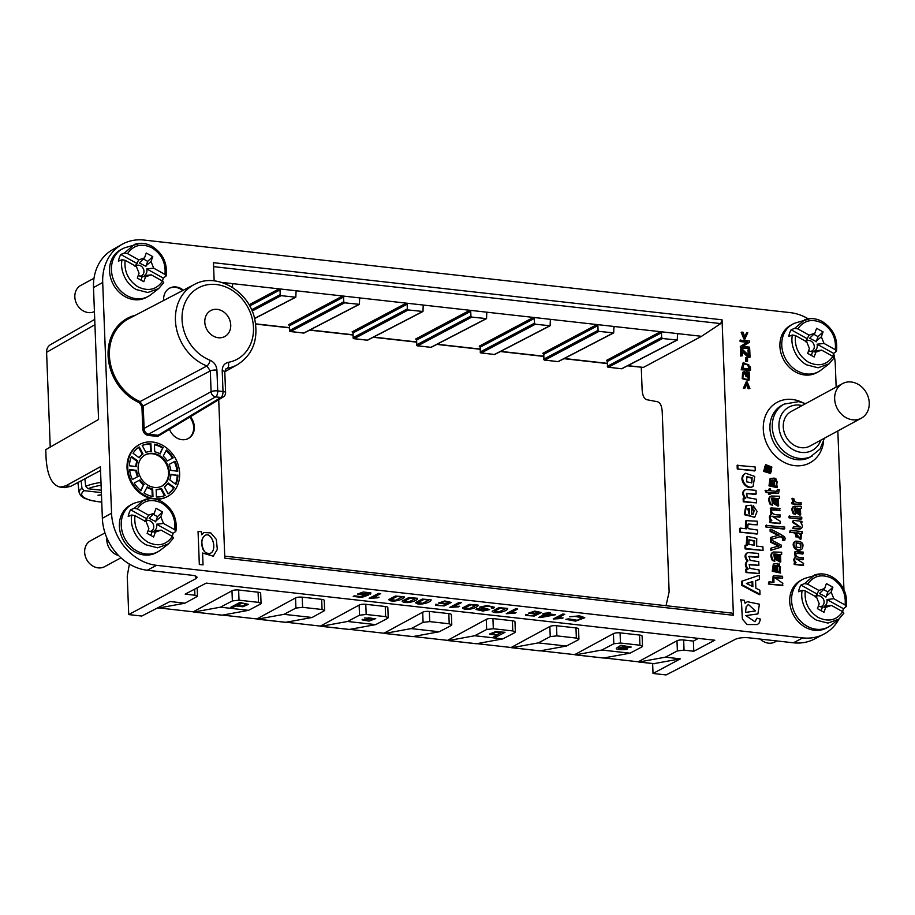 <?xml version="1.0" encoding="UTF-8"?>
<svg xmlns="http://www.w3.org/2000/svg" width="915" height="915" viewBox="0 0 915 915"><rect width="100%" height="100%" fill="white"/><g stroke="black" fill="none" stroke-linecap="round" stroke-linejoin="round"><path stroke-width="1.37" d="M757.883 613.931L745.874 615.589L754.932 621.72L756.911 618.208L760.571 619.146L759.095 623.081L757.38 624.545L747.109 624.533L742.442 619.181C741.653 609.527 741.859 599.874 740.349 599.817L744.238 600.251L745.096 603.294L747.361 601.715L759.427 604.197L757.894 613.931L745.862 615.589M802.478 579.481L800.602 580.487A27.05 22.761 61.5 0 0 795.238 617.968A27.05 22.761 61.5 0 0 826.405 628.056L828.269 627.038A27.05 22.761 -118.5 0 1 797.102 616.962A27.05 22.761 -118.5 0 1 802.478 579.481A27.05 22.761 -118.5 0 1 805.326 578.223L820.275 573.945M792.664 324.185L790.8 325.191A27.05 22.761 61.5 0 0 785.425 362.672A27.05 22.761 61.5 0 0 816.592 372.76L818.468 371.742A27.05 22.761 -118.5 0 1 787.3 361.665A27.05 22.761 -118.5 0 1 792.664 324.185A27.05 22.761 -118.5 0 1 795.512 322.926L810.461 318.649M132.137 504.199L130.262 505.206A27.05 22.761 61.5 0 0 124.898 542.687A27.05 22.761 61.5 0 0 156.065 552.763L157.929 551.756A27.05 22.761 -118.5 0 1 126.762 541.68A27.05 22.761 -118.5 0 1 132.137 504.199A27.05 22.761 -118.5 0 1 134.985 502.941L149.934 498.652M122.324 248.903L120.46 249.909A27.05 22.761 61.5 0 0 115.084 287.39A27.05 22.761 61.5 0 0 146.251 297.466L148.127 296.46A27.05 22.761 -118.5 0 1 116.96 286.384A27.05 22.761 -118.5 0 1 122.324 248.903A27.05 22.761 -118.5 0 1 125.172 247.645L140.132 243.367M139.618 444.461A29.509 24.831 61.5 0 0 131.863 482.239A29.509 24.831 61.5 0 0 167.754 496.342A29.509 24.831 61.5 0 0 179.637 473.307A29.509 24.831 61.5 0 0 165.638 447.229A29.509 24.831 61.5 0 0 139.618 444.461L138.92 444.839A29.509 24.831 61.5 0 0 127.814 473.753A29.509 24.831 61.5 0 0 151.055 498.618M156.065 499.281A29.509 24.831 61.5 0 0 167.056 496.719L167.754 496.342M169.504 429.307A14.754 12.421 61.5 0 0 181.936 439.669A14.754 12.421 61.5 0 0 188.421 438.457A14.754 12.421 61.5 0 0 190.389 416.737M752.748 486.517L752.393 486.711C747.383 490.669 738.039 479.929 743.769 474.53L745.656 473.261L754.749 476.441L753.091 486.334C748.081 490.291 738.737 479.551 744.478 474.153L745.656 473.261M745.073 548.886L744.936 545.5L747.486 545.329L747.566 536.396L756.751 538.443L756.625 546.106L762.927 546.815L763.064 550.441L745.073 548.886L745.771 548.497L745.645 545.123M746.205 545.191L746.857 536.773L747.566 536.396M770.567 473.455L763.613 471.374L765.615 464.614L771.871 467.05L770.567 473.455L764.311 470.996L765.615 464.614M780.735 547.273L770.876 550.315L770.796 548.348L771.494 547.971L779.408 545.82L771.265 541.794L770.556 542.172L770.487 540.262L771.185 539.884L781.376 545.157L780.735 547.273M778.711 546.198L770.556 542.172M777.029 491.538L777.029 490.097L779.225 489.616L778.619 493.196L770.693 492.625L770.739 493.986L768.714 494.214L768.669 492.853L766.187 492.579L765.089 490.623L769.298 490.634L769.229 488.759L768.577 490.554M778.619 493.196L770.705 493.082M779.569 498.172L778.345 498.412L778.642 505.789L774.262 503.044L773.232 497.989L771.608 498.069L772.706 505.206L770.956 504.188C768.806 499.807 768.977 497.085 771.482 496.01L779.5 496.239L779.569 498.172L777.647 498.789M778.642 505.789L777.944 506.178L773.552 503.422L772.523 498.366L771.322 498.309M772.706 505.206L770.247 504.577C768.097 500.196 768.28 497.463 770.785 496.399M779.431 571.429L779.855 567.277L778.242 565.95L779.088 563.674L780.564 573.065L772.958 570.834L773.976 563.834L777.521 563.457L777.83 571.623L779.809 571.269L780.552 566.9L778.939 565.573L778.242 565.95M780.564 573.065L772.249 571.223L773.278 564.212L773.976 563.834M784.315 540.262L782.725 540.285L782.611 538.226L780.346 536.636L770.464 539.667L770.384 537.665L771.093 537.288L779.1 535.126L770.853 531.1L770.156 531.489L770.075 529.625L770.785 529.247C778.299 532.827 782.954 535.458 784.727 537.139L785.173 538.706L784.315 540.262M778.402 535.504L770.156 531.489M801.197 519.228L789.085 517.867L789.016 516.243L801.826 517.215L801.197 519.228M801.483 508.111L800.408 508.317L800.671 514.779L796.839 512.377L795.936 507.951L794.517 508.019L795.478 514.264L793.946 513.384C792.058 509.552 792.218 507.162 794.414 506.224L801.414 506.418L801.483 508.111L799.71 508.706M800.671 514.779L799.973 515.168L796.13 512.755L795.226 508.328L794.231 508.271M795.478 514.264L793.236 513.761C791.361 509.93 791.521 507.539 793.705 506.601M802.444 533.159L801.334 533.033L801.048 539.038L800.351 539.415L793.98 532.77L789.634 532.29L790.274 530.288L802.386 531.649L801.826 533.491M757.346 524.833L748.23 524.009L747.612 527.578L748.859 528.756L757.54 530.048L757.677 533.685L756.98 534.063L739.686 532.118L739.537 528.493L740.246 528.115L746.606 528.824L746.205 520.658L757.197 521.207L757.346 524.833L747.532 524.398M745.428 528.698L745.496 521.035L746.205 520.658M754.555 470.939L737.261 468.995L737.113 465.369L755.115 466.936L755.252 470.562L754.555 470.939M741.196 369.774L743.255 362.432L750.414 366.949L750.54 370.358L741.196 369.774L743.255 362.432M748.996 348.741L740.349 347.769L740.304 346.488L746.903 342.29L740.109 341.524L740.063 340.323L749.419 340.918L749.465 342.199L742.854 346.408L749.66 347.162L748.996 348.741M746.709 332.58L747.772 332.694L744.867 339.065L743.872 338.95L741.207 332.419L742.969 332.156L745.027 337.338L746.709 332.58L744.73 336.583M218.719 399.695L224.816 558.161L733.407 615.28L722.049 319.804L213.458 262.685L214.156 280.871M808.231 318.832A49.181 41.392 61.5 0 0 790.24 312.633L144.124 240.062A49.181 41.392 -118.5 0 0 121.992 244.385A49.181 41.392 -118.5 0 0 102.697 282.483L111.55 513.201A49.181 41.392 -118.5 0 0 156.614 565.333L802.741 637.892A49.181 41.392 61.5 0 0 823.877 634.118A49.181 41.392 61.5 0 0 838.964 619.066M843.95 589.683L837.843 430.931M836.161 387.079L835.304 364.765A49.181 41.392 61.5 0 0 833.634 353.384M746.903 361.517L745.839 361.391L745.702 357.822L746.4 357.445L747.463 357.559L747.601 361.128L746.903 361.517M749.911 388.498L748.859 388.383L746.789 383.213L745.107 387.96L743.357 388.223L746.24 381.852L747.223 381.955L749.911 388.498L748.161 388.761L746.388 384.346M750.037 357.182L748.973 357.056L742.191 350.491L742.385 355.775L741.367 355.661L741.104 348.89L742.122 349.004L748.962 355.626L748.733 349.587L749.751 349.702L750.037 357.182L749.339 357.559L748.276 357.433L741.482 350.88M742.385 355.775L740.67 356.038L740.407 349.267L741.104 348.89M748.218 354.871L748.035 349.965L748.733 349.587M744.719 372.805L743.906 373.091L748.619 378.879L748.882 373.228L747.269 373.046L747.372 375.825L746.365 375.722L746.205 371.707L749.408 372.073L749.133 380.057L748.436 380.434L742.179 378.661L742.625 372.371L744.387 371.65L744.719 372.805L743.609 373.297M748.241 379.05L748.184 373.617L747.292 373.514M747.372 375.825L745.656 376.099L745.508 372.096L746.205 371.707M756.156 493.997L746.789 493.357L747.109 497.554L756.362 499.235L756.499 502.861L743.964 501.454L743.838 498.092L745.679 498.298C742.58 493.837 742.683 490.886 746 489.445L756.019 490.371L756.156 493.997L755.458 494.375L746.468 493.585M756.499 502.861L743.266 501.832L743.129 498.469L743.838 498.092M744.97 498.675C741.882 494.214 741.985 491.264 745.302 489.822M758.581 557.041L749.053 556.331L750.14 560.392L758.752 561.661L758.89 565.287L749.316 564.578L749.923 568.409L759.073 569.942L759.21 573.568L746.674 572.161L746.549 568.821L748.264 569.016C745.485 565.516 745.382 562.805 747.955 560.872C745.096 556.972 745.062 554.216 747.841 552.603L758.444 553.415L758.581 557.041L757.872 557.418L748.733 556.583M758.89 565.287L749.019 564.818M759.21 573.568L745.977 572.538L745.851 569.199L746.549 568.821M747.566 569.393C744.776 565.905 744.673 563.183 747.246 561.25C744.398 557.361 744.364 554.604 747.143 552.98M801.437 549.4L800.739 549.778C795.41 552.626 790.388 543.956 794.998 541.531L795.707 541.154C802.283 541.154 804.411 543.739 802.066 548.909L801.437 549.4C796.107 552.237 791.098 543.579 795.707 541.154M802.043 522.808L800.762 522.659C802.981 525.69 802.844 527.738 800.339 528.813L793.511 528.149L793.454 526.514L800.351 526.994L793.282 521.996L793.213 520.372L801.986 521.356L801.288 523.186M799.641 529.19L801.243 528.538L799.641 529.19L792.813 528.527L793.454 526.514M799.962 527.131L792.584 522.374L793.213 520.372M795.375 563.148C793.374 560.678 793.339 558.802 795.261 557.544M795.215 557.51L794.632 552.019L795.329 551.631L803.176 552.077L802.535 554.067C798.852 553.358 796.382 553.323 795.124 553.964M803.233 553.689C799.561 552.98 797.091 552.946 795.821 553.586C795.604 556.572 798.132 557.956 803.393 557.738L802.752 559.751L796.096 559.122M803.45 559.362L796.393 558.893L803.61 563.446L802.97 565.447L794.197 564.463L794.14 563.011L796.073 562.771C794.071 560.3 794.037 558.425 795.958 557.155L795.329 551.631M792.653 498.275L794.048 498.984C794.289 501.923 796.702 503.204 801.277 502.804L800.636 504.817L791.864 503.822L791.807 502.369L793.843 502.129L792.653 498.275L791.944 498.652L793.145 502.518M784.086 529.087L765.947 527.051L765.889 525.427L784.727 527.086L784.086 529.087M781.719 554.17L780.495 554.399L780.792 561.787L776.412 559.031L775.382 553.975L773.758 554.055L774.856 561.192L773.106 560.186C770.956 555.805 771.128 553.072 773.644 552.008L781.65 552.225L781.719 554.17L779.797 554.776M780.792 561.787L780.095 562.165L775.703 559.42L774.673 554.353L773.472 554.307M774.856 561.192L772.397 560.563C770.258 556.183 770.43 553.461 772.935 552.385M776.149 486.059L776.572 481.908L774.959 480.581L775.806 478.316L777.281 487.695L769.675 485.465L770.705 478.465L774.239 478.088L774.559 486.254L776.526 485.899L777.281 481.53L775.668 480.203L774.959 480.581M777.281 487.695L768.977 485.854L769.995 478.842L770.705 478.465M782.645 578.12L774.742 577.605L782.84 583.335L782.211 585.577L768.371 584.022L769 581.78L773.964 582.34L773.758 575.787L782.565 576.267L782.645 578.12L774.433 577.834M772.82 582.215L773.061 576.176L773.758 575.787M771.151 521.058C768.863 518.233 768.829 516.094 771.025 514.653L770.304 508.328L771.013 507.951L779.969 508.454L779.34 510.684C775.131 509.872 772.306 509.838 770.865 510.559M780.038 510.296C775.829 509.495 773.015 509.449 771.562 510.181C771.322 513.601 774.204 515.179 780.209 514.928L780.289 516.792L779.58 517.169L771.917 516.472M780.289 516.792L772.214 516.243L780.461 521.447L779.832 523.689L769.812 522.557L769.744 520.898L771.848 520.681C769.572 517.856 769.526 515.717 771.722 514.264L771.013 507.951M753.091 514.139L753.468 510.559L752.061 509.529L753.182 505.595L757.094 511.439L754.715 517.318L745.016 514.276L746.446 505.743L751.295 505.194L751.65 514.276L753.457 513.978L754.166 510.181L752.061 509.529M754.715 517.318L744.318 514.665L745.748 506.121L746.446 505.743M759.439 579.447L759.278 575.306L741.573 581.311L741.722 585.348L759.313 594.659L760.01 594.27L759.85 590.221L755.859 588.219L755.573 580.659L759.439 579.447L755.573 580.819M163.694 300.475A14.754 12.421 -118.5 0 1 169.572 288.179A14.754 12.421 -118.5 0 1 183.4 290.192M203.027 564.898L199.321 564.475L198.052 531.386L201.517 531.764L201.632 534.795L203.873 532.519L210.805 532.907L216.34 539.45L217.324 549.4L213.229 556.194L202.581 553.015L203.039 564.887L199.333 564.475L198.063 531.375M201.632 534.783L203.873 532.519M213.229 556.194L202.581 553.037M162.287 433.653L157.677 436.455L148.196 435.391C145.039 434.694 143.232 432.612 142.786 429.135L141.928 406.603L139.343 402.714L140.029 401.594L143.243 406.454L144.113 428.986C144.547 431.823 146.057 433.561 148.619 434.19L158.101 435.266L220.904 397.487L215.608 396.893A4.918 4.072 -119.1 0 1 211.102 391.677L210.313 370.907L206.893 365.977A45.521 38.304 -118.5 0 1 175.977 326.015A45.521 38.304 -118.5 0 1 194.209 284.554L128.695 318.729A46.722 39.311 61.5 0 0 109.846 360.338A46.722 39.311 61.5 0 0 140.029 401.594L206.893 365.977A4.918 1.876 -68.4 0 0 210.13 360.281C214.224 362.18 216.489 365.474 216.924 370.14L217.724 390.911L223.008 391.506L222.219 370.735C222.288 366.137 224.324 363.335 228.315 362.317A4.918 2.562 79.9 0 1 227.275 368.276L225.467 369.305M286.132 622.234L320.399 626.089A4.552 2.116 -83.6 0 0 320.925 626.295A4.552 2.116 -83.6 0 0 321.222 626.283L347.563 621.468L359.515 615.2L366.172 614.468L385.638 616.653L388.212 617.705L387.617 618.357L375.676 624.625L349.336 629.44A4.552 2.116 96.4 0 1 349.038 629.451A4.552 2.116 96.4 0 1 348.752 629.383M347.563 621.468L375.676 624.625M362.351 619.306L364.41 619.832L373.366 618.586L368.882 617.785L366.549 618.334L375.71 618.609L369.042 621.113L362.043 619.855L364.593 619.478M364.41 619.821L373.366 618.574M478.579 609.401L487.066 609.71L479.609 607.171L486.997 605.558L494.375 607.228L493.654 608.223L491.389 608.052C495.232 605.833 477.298 605.776 483.257 607.617L489.628 609.596L482.96 611.071L476.04 609.447L476.681 608.681L487.066 609.699M479.609 607.148L486.997 605.581L494.375 607.228L493.654 608.235M491.389 608.029L491.847 607.457L491.389 608.029M489.628 609.596L483.257 607.617M478.099 605.078L478.099 605.101C478.659 607.469 467.782 610.751 463.447 608.715L462.567 607.903L469.338 604.357L478.099 605.078L469.338 604.369L462.567 607.926M404.178 596.774L404.178 596.797C404.739 599.165 393.862 602.459 389.538 600.423L388.658 599.6L395.429 596.054L404.178 596.774L395.429 596.077L388.658 599.622M435.517 605.375L435.654 604.289L437.862 604.495L437.679 605.101C439.955 606.096 443.032 605.776 446.897 604.129L438.468 603.077L444.781 600.972L451.381 602.447L444.267 605.913L435.517 605.375L435.654 604.312L437.862 604.483L437.679 605.101C439.955 606.107 443.032 605.787 446.897 604.152M506.224 613.713L515.614 608.772L517.741 609.035L510.421 612.867L516.06 612.615L514.939 613.199L506.224 613.713L515.614 608.795L517.741 609.035M510.421 612.844L516.06 612.615M538.924 617.351L544.985 614.182L542.652 613.931L543.704 613.359L546.038 613.622L548.279 612.444L550.407 612.695L548.165 613.874L555.668 614.72L540.662 617.556L538.924 617.362L544.951 614.182M548.188 613.862L555.668 614.72M693.776 651.251L693.387 641.095L683.654 639.997A4.918 1.35 177.8 0 0 676.986 640.774L638.27 661.785A4.552 2.116 -83.6 0 0 638.796 662.002A4.552 2.116 -83.6 0 0 639.093 661.991L665.434 657.164L677.375 650.897L684.043 650.165L693.776 651.251L714.809 640.226L206.218 583.107L185.185 594.132L194.906 595.23L197.491 596.283L184.956 603.202L158.615 608.029A4.552 2.116 96.4 0 1 158.318 608.04A4.552 2.116 96.4 0 1 158.02 607.96M665.434 657.164L680.371 658.846L653.024 673.463L652.647 663.558M823.877 634.118L814.453 639.036A49.01 41.244 61.5 0 1 793.385 642.799L748.767 637.789C743.277 637.343 738.851 637.835 735.488 639.242L666.097 674.938L653.024 673.463M129.392 564.075L127.242 576.061L128.718 614.583L195.901 578.646L197.045 577.365C196.874 576.359 195.147 575.649 191.887 575.249L147.269 570.239A49.01 41.244 -118.5 0 1 102.366 518.279L100.387 466.753L65.914 485.819L70.684 486.357L100.524 470.482M128.718 614.583L141.779 616.047L170.018 601.521L184.956 603.202M565.905 619.306L568.661 618.872L577.216 620.279L582.283 617.728L575.203 616.436L569.645 616.744L579.55 615.875L584.799 617.705L575.638 621.125L565.905 619.329L568.661 618.883M569.645 616.744L579.55 615.852L584.799 617.705M553.255 618.975L562.645 614.057L564.772 614.297L557.452 618.151L563.091 617.888L561.982 618.483L553.255 618.998L562.645 614.079L564.772 614.32M507.653 608.395L507.653 608.418C508.214 610.785 497.337 614.079 493.013 612.043L492.121 611.22L498.904 607.674L507.653 608.395L498.904 607.697L492.121 611.243M449.791 607.377L459.17 602.436L461.297 602.676L453.989 606.531L459.616 606.268L458.507 606.862L449.791 607.377L459.17 602.459L461.297 602.699M417.629 598.284L417.629 598.307C418.178 600.675 407.301 603.969 402.977 601.933L402.097 601.132L408.868 597.587L417.629 598.284L408.868 597.564L402.097 601.132M369.157 598.307L378.547 593.377L380.674 593.641L373.354 597.472L378.993 597.232L377.884 597.804L369.157 598.318L378.547 593.4L380.674 593.641M373.354 597.461L378.993 597.232M353.236 596.408L354.334 595.848L361.231 596.626L364.685 595.413L357.593 594.041L363.255 592.005L370.85 592.874L370.655 594.052L368.322 593.881L368.699 593.355L360.155 594.029L368.31 595.07L361.837 597.392L353.236 596.431L354.322 595.837L361.231 596.614L364.616 595.425M357.593 594.041L363.255 592.028L370.85 592.886L370.655 594.075M360.155 594.029L368.31 595.07M431.068 599.794L431.068 599.817C431.617 602.184 420.751 605.467 416.416 603.442L415.536 602.619L422.307 599.073L431.068 599.794L422.307 599.096L415.536 602.642M525.542 615.486L525.69 614.4L527.886 614.606L527.703 615.212C529.979 616.207 533.056 615.887 536.922 614.24L528.504 613.187L534.817 611.083L541.417 612.547L534.303 616.024L525.542 615.486L525.69 614.423L527.886 614.594L527.703 615.212C529.991 616.218 533.056 615.898 536.933 614.262M158.981 607.96L193.248 611.803A4.552 2.116 -83.6 0 0 193.774 612.021A4.552 2.116 -83.6 0 0 194.072 612.009L220.424 607.183L232.364 600.926L239.021 600.183L258.488 602.367L261.061 603.431L260.478 604.083L248.525 610.339L222.185 615.166A4.552 2.116 96.4 0 1 221.888 615.177A4.552 2.116 96.4 0 1 221.602 615.097M220.424 607.183L248.525 610.339M230.466 607.423L239.81 602.505L248.468 604.346L242.841 606.771L235.933 605.902L232.582 607.663L230.466 607.423L239.81 602.527L241.789 602.745M240.988 603.168L248.468 604.323M413.283 636.52L447.549 640.363A4.552 2.116 -83.6 0 0 448.076 640.58A4.552 2.116 -83.6 0 0 448.373 640.569L474.713 635.742L486.654 629.486L493.322 628.742L512.777 630.927L515.362 631.99L514.768 632.642L502.827 638.899L476.486 643.725A4.552 2.116 96.4 0 1 476.189 643.737A4.552 2.116 96.4 0 1 475.892 643.657M474.713 635.742L502.827 638.899M493.505 636.943L496.845 635.216L489.468 634.084L495.736 631.59L504.977 632.299L495.633 637.206L493.505 636.966L496.788 635.227M489.468 634.084L495.736 631.567L504.977 632.299M540.433 650.794L574.7 654.648A4.552 2.116 -83.6 0 0 575.226 654.854A4.552 2.116 -83.6 0 0 575.524 654.843L601.864 650.027L613.805 643.76L620.473 643.028L639.928 645.212L642.513 646.264L641.918 646.916L629.977 653.184L603.625 657.999A4.552 2.116 96.4 0 1 603.328 658.011A4.552 2.116 96.4 0 1 603.042 657.942M601.864 650.027L629.977 653.184M616.275 648.243L620.919 645.304L631.19 647.031L625.688 648.232L619.444 647.9C616.504 649.192 623.881 649.604 625.334 648.781L627.255 649.112L625.162 649.627C619.066 649.799 616.104 649.341 616.275 648.255L620.919 645.327L623.138 645.578M622.76 646.036L631.19 647.031M769.778 472.906L770.693 471.797L770.499 467.679M770.201 467.199L765.695 465.563M770.636 471.442L765.844 470.905L766.381 467.13L768.394 468.663L770.464 467.05L768.566 470.367L770.602 470.596L770.636 471.442L765.329 471.305M765.134 471.019L766.381 467.13M767.937 468.629L770.464 467.05M768.692 469.212L769.298 468.72M627.518 365.828L643.428 367.407L701.565 336.308L221.727 282.415M222.562 615.097L256.829 618.94A4.552 2.116 -83.6 0 0 257.355 619.158A4.552 2.116 -83.6 0 0 257.653 619.146L283.993 614.331L312.106 617.488L285.755 622.303A4.552 2.116 96.4 0 1 285.457 622.314A4.552 2.116 96.4 0 1 285.171 622.234M283.993 614.331L295.934 608.063L302.602 607.32L322.057 609.504L324.642 610.568L312.106 617.488M349.713 629.371L383.968 633.226A4.552 2.116 -83.6 0 0 384.494 633.443A4.552 2.116 -83.6 0 0 384.792 633.432L411.144 628.605L439.257 631.762L412.905 636.588A4.552 2.116 96.4 0 1 412.608 636.6A4.552 2.116 96.4 0 1 412.322 636.52M411.144 628.605L423.085 622.337L429.741 621.605L449.208 623.79L451.781 624.842L451.198 625.505L439.257 631.762M476.852 643.657L511.119 647.5A4.552 2.116 -83.6 0 0 511.645 647.717A4.552 2.116 -83.6 0 0 511.943 647.706L538.283 642.89L566.396 646.047L540.056 650.862A4.552 2.116 96.4 0 1 539.759 650.874A4.552 2.116 96.4 0 1 539.473 650.794M538.283 642.89L550.235 636.623L556.892 635.879L576.359 638.064L578.932 639.127L578.337 639.779L566.396 646.047M666.029 605.707L669.139 591.879L662.22 411.853C661.842 405.974 660.275 402.611 657.508 401.754L646.836 399.718C644.08 398.871 642.502 395.497 642.124 389.63L641.266 367.373M680.371 658.846L653.87 663.649M733.407 615.28L731.828 613.096L224.735 556.137M722.049 319.804L720.711 323.601L701.565 336.308M698.385 638.384L693.387 641.095M642.502 646.253L642.113 636.119A4.918 1.35 177.8 0 0 639.539 635.044L620.073 632.86L620.473 643.028M193.248 611.803L231.975 590.804A4.918 1.35 -2.2 0 1 238.632 590.015L258.099 592.199A4.918 1.35 -2.2 0 1 260.672 593.286L261.061 603.42M256.829 618.94L295.545 597.941A4.918 1.35 -2.2 0 1 302.213 597.163L321.668 599.348A4.918 1.35 -2.2 0 1 324.253 600.423L324.642 610.557M320.399 626.089L359.126 605.078A4.918 1.35 -2.2 0 1 365.783 604.3L385.238 606.485A4.918 1.35 -2.2 0 1 387.823 607.56L388.212 617.694M383.968 633.226L422.696 612.215A4.918 1.35 -2.2 0 1 429.352 611.437L448.819 613.622A4.918 1.35 -2.2 0 1 451.392 614.697L451.781 624.842M447.549 640.363L486.265 619.364A4.918 1.35 -2.2 0 1 492.933 618.574L512.389 620.759A4.918 1.35 -2.2 0 1 514.973 621.845L515.362 631.979M511.119 647.5L549.846 626.5A4.918 1.35 -2.2 0 1 556.503 625.723L575.97 627.907A4.918 1.35 -2.2 0 1 578.543 628.982L578.932 639.116M574.7 654.648L613.416 633.638A4.918 1.35 -2.2 0 1 620.073 632.86M604.003 657.931L638.27 661.785M606.977 361.093L606.393 360.441L660.561 331.699L661.465 332.74L661.637 337.475L662.54 338.516L677.26 340.048L677.489 334.547L678.312 333.7L677.592 334.067M213.607 266.642L720.711 323.601M597.884 325.603L543.716 354.345A0.984 0.835 62 0 0 542.824 353.304L596.98 324.562L597.884 325.603L598.067 330.326L598.97 331.379L613.69 332.9L613.908 327.398L614.743 326.552L614.022 326.929M534.314 318.466L480.146 347.208A0.984 0.835 62 0 0 479.243 346.167L533.411 317.425L534.314 318.466L534.497 323.189L535.389 324.23L550.109 325.763L550.338 320.261L551.162 319.415L550.441 319.793M470.733 311.329L416.577 340.071A0.984 0.835 62 0 0 415.673 339.019L469.841 310.276L470.733 311.329L470.916 316.052L471.82 317.093L486.54 318.626L486.769 313.124L487.592 312.278L486.872 312.656M352.675 332.534L352.103 331.882L406.26 303.14L407.164 304.18L407.347 308.915L408.25 309.956L422.97 311.489L423.188 305.987L424.022 305.141L423.29 305.507M289.106 325.397L288.522 324.745L342.69 296.002L343.594 297.043L343.777 301.767L344.669 302.819L359.389 304.34L359.618 298.839L360.441 297.993L359.721 298.37M249.029 304.821L279.109 288.865L280.013 289.906L280.196 294.63L281.099 295.671L295.82 297.203L296.048 291.702L296.872 290.856L296.151 291.233M232.582 287.482L232.467 284.565L233.302 283.719L232.57 284.096M65.914 485.819L60.161 487.112C51.926 485.144 47.237 475.503 46.082 458.163L45.75 449.665L98.568 419.47L93.502 287.573A49.01 41.244 -118.5 0 1 112.739 249.601L121.992 244.385M94.931 324.688L46.596 352.309L50.234 447.092M46.596 352.309C46.562 348.855 47.843 346.328 50.416 344.715M70.684 486.357L64.748 487.626L60.161 487.112M861.335 418.189L809.947 446.062A19.672 16.562 -118.5 0 1 786.008 436.661A19.672 16.562 -118.5 0 1 791.189 411.476L842.566 383.602A19.672 16.562 61.5 0 0 837.397 408.788A19.672 16.562 61.5 0 0 861.335 418.189A19.672 16.562 61.5 0 0 869.25 402.84A19.672 16.562 61.5 0 0 859.917 385.455A19.672 16.562 61.5 0 0 842.566 383.602M230.74 325.008A14.754 12.421 61.5 0 0 223.74 311.969A14.754 12.421 61.5 0 0 210.736 310.585A14.754 12.421 61.5 0 0 206.859 329.48A14.754 12.421 61.5 0 0 224.804 336.526A14.754 12.421 61.5 0 0 230.74 325.008M747.601 361.128L745.839 361.391M746.537 361.013L746.4 357.445M745.565 338.687L743.872 338.95M744.57 338.573L741.916 332.042M748.859 388.383L748.161 388.761M745.107 387.96L743.357 388.223M744.055 387.834L746.24 381.852M749.705 348.363L740.349 347.769M741.047 347.391L741.001 346.11L740.304 346.488M741.001 346.11L746.903 342.29M747.601 341.901L740.109 341.524M740.807 341.146L740.761 339.945M748.973 357.056L748.276 357.433M741.367 355.661L740.67 356.038M742.866 368.253L749.476 368.997L748.699 364.593L743.872 363.575L742.866 368.253M748.779 369.374L748.001 364.971L743.518 363.815M750.54 370.358L741.893 369.385M746.365 375.722L745.656 376.099M749.133 380.057L742.889 378.284L743.323 371.993M748.882 373.228L748.184 373.617M755.252 470.562L737.261 468.995M737.959 468.617L737.822 464.992M743.964 501.454L743.266 501.832M744.284 490.166L746 489.445M757.677 533.685L739.686 532.118M740.384 531.741L740.246 528.115M746.674 572.161L745.977 572.538M746.72 553.175L747.841 552.603M800.419 547.982L800.282 543.922L795.993 542.95M796.096 547.021L800.797 547.822L800.98 543.544L796.313 542.732L796.096 547.021M801.048 539.038L794.689 532.393L793.98 532.77M794.689 532.393L789.634 532.29M790.343 531.901L790.274 530.288M795.684 536.785L800.431 537.528C802.341 534.257 800.819 532.724 795.867 532.919L795.684 536.785M800.053 537.688C801.586 534.703 800.087 533.182 795.547 533.136M793.511 528.149L792.813 528.527M793.282 521.996L792.584 522.374M799.138 508.568L797.102 508.088L798.109 512.251L799.985 513.143L799.138 508.568L796.942 508.523M799.607 513.258L798.44 508.957M796.839 512.377L796.13 512.755M795.936 507.951L795.226 508.328M792.962 506.83L794.414 506.224M803.667 565.07L794.197 564.463M794.895 564.086L794.838 562.634M794.861 557.704L795.958 557.155M801.895 518.839L789.085 517.867M789.782 517.49L789.725 515.854M801.346 504.428L791.864 503.822M792.562 503.444L792.516 501.98M785.013 539.884L782.725 540.285M783.423 539.907L783.309 537.848L782.611 538.226M783.309 537.848L781.479 536.476L780.769 536.853M781.479 536.476L780.346 536.636M781.055 536.259L770.464 539.667M771.162 539.29L771.093 537.288M770.853 531.1L770.785 529.247M784.795 528.71L765.947 527.051M766.644 526.674L766.587 525.05M776.195 565.253L774.593 565.55L774.296 570.171L776.435 571.36L776.195 565.253L774.273 565.779M775.703 571.166L775.497 565.63M778.939 565.573L779.088 563.674M779.042 554.684L776.709 554.124L777.864 558.893L780.003 559.911L779.042 554.684L776.629 554.582M779.626 560.026L778.345 555.062M776.412 559.031L775.703 559.42M775.382 553.975L774.673 554.353M772.088 552.637L773.644 552.008M776.892 498.698L774.559 498.137L775.714 502.907L777.853 503.913L776.892 498.698L774.479 498.584M777.476 504.039L776.195 499.075M774.262 503.044L773.552 503.422M773.232 497.989L772.523 498.366M769.938 496.651L771.482 496.01M772.912 479.883L771.311 480.181L771.013 484.801L773.152 486.002L772.912 479.883L771.002 480.409M772.432 485.796L772.214 480.261M775.668 480.203L775.806 478.316M769.229 488.759L770.544 488.907L770.624 490.783L777.407 491.447L777.727 489.719M770.739 493.986L768.714 494.214M769.424 493.837L769.366 492.476L768.669 492.853M769.366 492.476L766.187 492.579M766.884 492.201L765.798 490.234M782.908 585.2L768.371 584.022M769.069 583.644L769 581.78M781.444 546.884L770.876 550.315M771.574 549.938L771.494 547.971M771.265 541.794L771.185 539.884M780.529 523.3L769.812 522.557M770.51 522.179L770.441 520.521M770.567 514.836L771.722 514.264M764.78 466.673L770.156 472.723L771.391 471.408L766.027 465.358L764.78 466.673M754.04 545.432L753.994 541.085L748.733 540.056M748.87 544.402L754.418 545.271L754.692 540.708L749.065 539.839L748.87 544.402M763.064 550.441L745.771 548.497M748.893 513.841L748.699 508.946L747.326 509.06M749.408 508.557L747.646 508.843L749.614 513.978L749.408 508.557L748.699 508.946M752.77 509.152L753.182 505.595M751.49 482.96L751.432 478.088L746.549 476.955M746.606 481.828L751.856 482.788L752.13 477.699L746.88 476.749L746.606 481.828M752.176 586.355L752.004 581.94L746.606 583.553M752.702 581.563L746.388 583.438L752.896 586.721L752.702 581.563L752.004 581.94M742.271 580.934L742.431 584.96L741.722 585.348M742.431 584.96L760.01 594.27M766.461 470.138L767.914 470.299L766.713 468L766.461 470.138M767.216 470.676L766.015 468.389M765.844 470.905L765.272 471.225M182.691 290.558A14.754 12.421 61.5 0 0 169.229 288.374M189.714 417.149A14.754 12.421 -118.5 0 1 188.067 438.64M137.513 476.772A19.672 16.562 -118.5 0 1 135.843 470.733L129.656 470.036M136.552 470.356L129.598 469.578A27.541 23.184 61.5 0 0 132.343 479.517L138.211 476.395A19.672 16.562 -118.5 0 1 136.552 470.356L135.843 470.733M140.601 490.509L143.472 484.996A19.672 16.562 -118.5 0 1 139.366 480.249L134.208 482.994A27.541 23.184 61.5 0 0 140.956 490.795L143.472 484.996M144.17 484.618A19.672 16.562 -118.5 0 1 140.075 479.872L139.366 480.249M140.075 479.872L134.196 482.983M163.35 447.767A27.541 23.184 61.5 0 0 154.406 444.187L154.692 451.781A19.672 16.562 -118.5 0 1 160.136 453.954L162.653 448.156A27.541 23.184 61.5 0 0 154.418 444.713M159.748 453.737L162.653 448.156M161.452 488.438L165.18 495.404A27.541 23.184 -118.5 0 1 156.431 497.005L156.145 489.411A19.672 16.562 61.5 0 0 161.452 488.438L160.754 488.816L164.437 495.701M156.156 489.777A19.672 16.562 61.5 0 0 160.754 488.816M163.202 456.185L166.416 449.997A27.541 23.184 -118.5 0 1 173.175 457.809L167.308 460.931A19.672 16.562 61.5 0 0 163.202 456.185M166.072 450.672A27.541 23.184 -118.5 0 1 172.466 458.186M167.742 483.612L173.61 487.867A27.541 23.184 -118.5 0 1 168.074 493.78M174.308 487.489A27.541 23.184 -118.5 0 1 168.108 493.848L164.38 486.883A19.672 16.562 61.5 0 0 168.154 483.017L174.308 487.489L173.61 487.867M169.161 464.397L175.028 461.274A27.541 23.184 -118.5 0 1 177.773 471.225L170.831 470.436A19.672 16.562 61.5 0 0 169.161 464.397L174.33 461.663A27.541 23.184 -118.5 0 1 177.018 471.134M175.028 461.274L174.33 461.663M177.922 474.999A27.541 23.184 -118.5 0 1 175.92 484.412L169.755 479.94A19.672 16.562 61.5 0 0 170.968 474.222L177.213 475.377A27.541 23.184 -118.5 0 1 175.497 484.104M170.945 474.679L177.213 475.377M146.926 487.443A19.672 16.562 61.5 0 0 151.982 489.399L152.256 496.468M152.679 489.022L152.977 496.616A27.541 23.184 -118.5 0 1 144.021 493.025L147.246 486.837A19.672 16.562 61.5 0 0 152.679 489.022L151.982 489.399M150.518 451.404L150.243 444.175A27.541 23.184 61.5 0 0 142.237 445.479M150.941 443.798A27.541 23.184 61.5 0 0 142.191 445.399L145.92 452.365A19.672 16.562 -118.5 0 1 151.238 451.392L150.941 443.798L150.243 444.175M142.992 453.909L139.263 446.955A27.541 23.184 61.5 0 0 133.064 453.302L139.217 457.775A19.672 16.562 -118.5 0 1 142.992 453.909L142.294 454.298L138.6 447.401M137.616 460.851A19.672 16.562 61.5 0 0 136.404 466.57L129.461 465.792A27.541 23.184 -118.5 0 1 131.463 456.391L137.616 460.851L136.918 461.24A19.672 16.562 61.5 0 0 135.729 466.501M131.177 457.065L136.918 461.24M169.252 472.151A17.705 14.903 -118.5 0 1 162.127 485.968A17.705 14.903 -118.5 0 1 140.59 477.504A17.705 14.903 -118.5 0 1 145.245 454.835A17.705 14.903 -118.5 0 1 160.857 456.494A17.705 14.903 -118.5 0 1 169.252 472.151M144.902 455.029A17.705 14.903 -118.5 0 1 168.554 472.529A17.705 14.903 -118.5 0 1 161.772 486.151M138.931 457.569A19.672 16.562 -118.5 0 1 142.294 454.298M101.462 494.752L97.997 495.244L101.462 494.958M101.382 492.602L84.214 490.68L81.973 488.267L81.126 480.798M84.855 478.808L85.713 486.311L87.954 488.713L101.279 490.211M104.973 532.919L90.585 540.719A14.754 12.421 61.5 0 0 87.657 561.169A14.754 12.421 61.5 0 0 104.653 566.659L120.952 557.818M106.906 538.043A14.754 12.421 61.5 0 0 109.846 549.126A14.754 12.421 61.5 0 0 118.55 555.497M94.005 278.252L80.772 285.423A14.754 12.421 61.5 0 0 77.844 305.873A14.754 12.421 61.5 0 0 94.428 311.58M760.205 639.07A14.754 12.421 61.5 0 0 774.994 641.941L776.846 640.946M163.705 282.655L162.561 281.111L151.295 274.843L145.554 276.833L143.827 281.706L137.319 278.091L139.057 273.208L136.392 266.562L125.126 260.295L122.027 259.723L118.39 261.164A26.02 21.891 -118.5 0 1 120.769 254.473L124.394 253.043L127.505 253.604L138.783 259.871L135.077 266.437M138.314 275.301A6.965 5.856 61.5 0 0 141.093 276.33A6.965 5.856 61.5 0 0 141.882 276.364A6.965 5.856 61.5 0 0 142.351 276.33L145.554 276.833M142.351 276.33L140.99 280.139M140.075 276.124A5.684 4.781 61.5 0 0 142.797 267.775A5.684 4.781 61.5 0 0 135.592 266.105M145.531 266.116L139.32 262.948L144.513 257.881L146.251 253.009L152.759 256.623L151.021 261.496L145.531 266.116M143.392 258.968L147.681 261.347L145.817 266.562M151.021 261.496L153.674 268.152L164.952 274.42L165.935 276.136L163.282 278.103L162.332 281.591M147.681 261.347L152.759 256.623M138.783 259.871L144.513 257.881M151.295 274.843L144.387 275.621C146.514 274.134 147.304 271.904 146.766 268.93L153.674 268.152M120.769 254.473L137.284 263.657M146.766 268.93L163.282 278.103M163.682 282.689L158.547 288.694L150.735 294.756A27.05 22.761 -118.5 0 1 148.127 296.46M157.929 551.756A27.05 22.761 -118.5 0 0 160.537 550.052L168.36 543.99L173.495 537.986L172.375 536.407L161.109 530.14L155.367 532.13L153.629 537.002L147.121 533.388L148.859 528.504L146.206 521.859L134.94 515.591L131.829 515.019L128.191 516.46A26.02 21.891 -118.5 0 1 130.582 509.769L134.196 508.34L137.319 508.9L148.585 515.168L144.89 521.733M148.116 530.597A6.965 5.856 61.5 0 0 150.895 531.626A6.965 5.856 61.5 0 0 151.696 531.661A6.965 5.856 61.5 0 0 152.153 531.626L155.367 532.13M152.153 531.626L150.792 535.424M149.888 531.421A5.684 4.781 61.5 0 0 152.611 523.071A5.684 4.781 61.5 0 0 145.394 521.401M155.344 521.413L149.122 518.245L154.326 513.178L156.053 508.305L162.561 511.92L160.823 516.792L155.344 521.413M153.205 514.264L157.483 516.643L155.63 521.859M160.823 516.792L163.488 523.449L174.754 529.716L175.749 531.421L173.084 533.399L172.146 536.888M157.483 516.643L162.561 511.92M148.585 515.168L154.326 513.178M161.109 530.14L154.189 530.917C156.316 529.43 157.117 527.2 156.579 524.226L163.488 523.449M130.582 509.769L147.086 518.954M156.579 524.226L173.084 533.399M834.045 357.937L832.902 356.393L821.636 350.125L815.894 352.115L814.156 356.987L807.659 353.373L809.398 348.501L806.733 341.844L795.467 335.576L792.356 335.016L788.73 336.446A26.02 21.891 -118.5 0 1 791.109 329.766L794.723 328.325L797.846 328.885L809.112 335.153L805.417 341.718M808.654 350.594A6.965 5.856 61.5 0 0 811.422 351.612A6.965 5.856 61.5 0 0 812.223 351.646A6.965 5.856 61.5 0 0 812.68 351.612L815.894 352.115M812.68 351.612L811.331 355.42M810.415 351.406A5.684 4.781 61.5 0 0 813.138 343.056A5.684 4.781 61.5 0 0 805.921 341.398M815.871 341.398L809.661 338.23L814.853 333.174L816.592 328.291L823.088 331.905L821.35 336.789L815.871 341.398M813.732 334.25L818.021 336.629L816.157 341.844M821.35 336.789L824.015 343.434L835.281 349.702L836.276 351.417L833.611 353.396L832.673 356.873M818.021 336.629L823.088 331.905M809.112 335.153L814.853 333.174M821.636 350.125L814.727 350.903C816.843 349.416 817.644 347.185 817.106 344.212L824.015 343.434M791.109 329.766L807.613 338.939M817.106 344.212L833.611 353.396M834.023 357.971L828.887 363.987L821.064 370.037A27.05 22.761 -118.5 0 1 818.468 371.742M843.847 613.233L842.704 611.689L831.438 605.421L825.707 607.411L823.969 612.284L817.461 608.669L819.2 603.797L816.535 597.14L805.269 590.873L802.169 590.312L798.532 591.742A26.02 21.891 -118.5 0 1 800.911 585.051L804.537 583.621L807.659 584.182L818.925 590.45L815.231 597.015M818.456 605.89A6.965 5.856 61.5 0 0 821.235 606.908A6.965 5.856 61.5 0 0 822.025 606.942A6.965 5.856 61.5 0 0 822.494 606.908L825.707 607.411M822.494 606.908L821.132 610.717M820.229 606.702A5.684 4.781 61.5 0 0 822.951 598.353A5.684 4.781 61.5 0 0 815.734 596.694M825.673 596.694L819.463 593.526L824.655 588.459L826.394 583.587L832.902 587.201L831.163 592.085L825.673 596.694M823.534 589.546L827.823 591.925L825.971 597.14M831.163 592.085L833.828 598.73L845.094 604.998L846.089 606.714L843.424 608.692L842.475 612.169M827.823 591.925L832.902 587.201M818.925 590.45L824.655 588.459M831.438 605.421L824.529 606.199C826.657 604.712 827.446 602.482 826.908 599.508L833.828 598.73M800.911 585.051L817.427 594.235M826.908 599.508L843.424 608.692M843.836 613.267L838.7 619.283L830.877 625.334A27.05 22.761 -118.5 0 1 828.269 627.038M618.643 648.495L619.444 647.9C616.504 649.204 623.893 649.616 625.334 648.804L627.255 649.112M620.759 647.202L626.329 647.671L628.639 647.042L620.759 647.202M620.347 647.408L628.639 647.031M491.835 634.061L496.685 634.77L500.745 632.928L495.85 632.196L491.835 634.061L496.685 634.747L500.745 632.917M364.605 618.002L375.722 618.62M242.201 606.176L246.101 604.323C243.276 602.939 240.37 603.305 237.397 605.433L242.201 606.199L246.135 604.335C243.264 602.962 240.336 603.34 237.351 605.467L242.201 606.199M543.704 613.359L550.407 612.695M542.652 613.931L543.704 613.37M552.523 615.04L547.113 614.423L542.892 616.641L552.523 615.04M542.95 616.607L552.454 615.029M527.886 614.606L527.703 615.212M528.504 613.176L534.817 611.106L541.417 612.558M530.963 613.153L535.927 613.919L539.072 612.547L534.211 611.758L530.963 613.153L535.927 613.931L539.061 612.535M499.132 611.883L505.469 608.727L500.528 608.086L494.375 611.209L499.132 611.883L505.469 608.715M494.375 611.197L499.121 611.872M469.567 608.567L475.914 605.41L470.973 604.769L464.82 607.892L469.567 608.567L475.914 605.398M464.82 607.88L469.567 608.555M437.862 604.495L437.679 605.101M438.468 603.065L444.781 600.995L451.381 602.447M445.891 603.82L449.036 602.436L444.175 601.647L440.927 603.042L445.891 603.82L449.036 602.425M440.927 603.042L445.891 603.808M417.789 602.596L422.536 603.271L428.883 600.126L423.931 599.485L417.789 602.608L422.536 603.282L428.883 600.114M404.35 601.086L409.097 601.761L415.444 598.616L410.492 597.975L404.35 601.098L409.097 601.773L415.444 598.604M390.899 599.577L395.657 600.251L402.005 597.106L397.053 596.466L390.899 599.588L395.657 600.263L401.994 597.095M568.501 619.329L577.228 620.301L582.283 617.739M557.452 618.151L563.091 617.899M453.989 606.531L459.616 606.279M476.04 609.424L476.681 608.692L478.968 608.898M757.38 624.545L747.12 624.522L742.454 619.181C741.653 609.527 741.871 599.863 740.361 599.817M756.911 618.208L754.932 621.72M745.096 603.294L747.349 601.715M745.691 610.911L745.748 612.398L755.367 610.923L748.379 604.438L746.137 606.908L745.691 610.911M755.355 610.923L748.379 604.438M212.314 551.848C216.786 545.168 210.187 531.215 204.788 535.687C202.124 538.112 201.186 541.142 201.975 544.768C201.986 548.737 204.64 554.753 210.816 553.118L212.314 551.848C216.821 545.249 210.256 531.1 204.811 535.687C197.892 540.079 204.686 558.642 210.839 553.129L212.326 551.837M226.097 368.711L227.275 368.276A45.521 38.304 -118.5 0 0 237.614 364.57L224.793 371.799A4.918 1.35 177.8 0 0 222.219 370.735M157.677 436.455L158.101 435.266L160.319 434.762M223.157 397.019A4.918 4.918 0 0 0 225.593 392.592A4.918 1.35 177.8 0 0 223.008 391.506A4.918 2.288 -83.6 0 1 220.904 397.487A4.918 4.152 59 0 0 223.18 397.019A4.918 4.152 59 0 0 223.214 396.996L160.422 434.774M823.569 441.808A34.427 28.971 -118.5 0 1 787.907 464.019A34.427 28.971 -118.5 0 1 764.117 420.157A34.427 28.971 -118.5 0 1 802.181 402.371M139.343 402.714A47.706 40.146 -118.5 0 1 108.107 355.935A47.706 40.146 -118.5 0 1 135.386 315.24M228.315 362.317A40.603 34.175 61.5 0 0 246.192 304.501A40.603 34.175 61.5 0 0 187.632 297.924A40.603 34.175 61.5 0 0 210.13 360.281M793.385 642.799L802.741 637.892M147.269 570.239L156.614 565.333M222.185 615.166L194.072 612.009M158.615 608.029L157.609 607.915M643.428 367.407L627.85 365.657M607.24 363.335L564.281 358.508M543.67 356.198L500.699 351.371M480.101 349.061L437.13 344.234M416.519 341.924L373.56 337.097M352.95 334.776L309.979 329.949M289.38 327.639L255.628 323.853M542.824 353.304L543.396 353.956M479.243 346.167L479.826 346.819M415.673 339.019L416.256 339.671M285.755 622.303L257.653 619.146M349.336 629.44L321.222 626.283M412.905 636.588L384.792 633.432M476.486 643.725L448.373 640.569M540.056 650.862L511.943 647.706M603.625 657.999L575.524 654.843M654.454 663.707L639.093 661.991M677.375 650.897L676.986 640.774M684.043 650.165L683.654 639.997M639.928 645.212L639.539 635.044M661.465 332.74L607.297 361.482L607.48 366.217L661.637 337.475M662.54 338.516L608.372 367.258L621.617 368.745L676.837 340.117M608.029 367.144L621.468 368.768A0.984 0.984 0 0 0 622.04 368.665A0.984 0.824 -117.4 0 1 621.617 368.745L621.342 368.711M608.372 367.258A0.984 0.835 -118 0 1 607.48 366.217L607.366 366.343A0.984 0.984 0 0 0 608.235 367.281L608.372 367.258M607.526 366.48L607.331 361.093M607.297 361.482L607.297 361.482A0.984 0.835 62 0 0 606.393 360.441M613.805 643.76L613.416 633.638M576.359 638.064L575.97 627.907M556.503 625.723L556.892 635.879M543.716 354.345L543.899 359.069L598.067 330.326M598.97 331.379L544.802 360.121L558.036 361.608L613.267 332.98M544.448 359.995L557.898 361.631A0.984 0.984 0 0 0 558.459 361.528L558.459 361.528A0.984 0.824 -117.4 0 1 558.036 361.608L557.761 361.574M544.802 360.121A0.984 0.835 -118 0 1 543.899 359.069L543.784 359.206A0.984 0.984 0 0 0 544.665 360.144L544.802 360.121M543.945 359.343L543.762 353.956M550.235 636.623L549.846 626.5M512.777 630.927L512.389 620.759M492.933 618.574L493.322 628.742M480.146 347.208L480.329 351.932L534.497 323.189M535.389 324.23L481.233 352.973L494.466 354.46L549.686 325.843M480.878 352.858L494.317 354.494A0.984 0.984 0 0 0 494.889 354.391L494.889 354.391A0.984 0.824 -117.4 0 1 494.466 354.46L494.192 354.437M481.233 352.973A0.984 0.835 -118 0 1 480.329 351.932L480.215 352.069A0.984 0.984 0 0 0 481.084 353.007L481.233 352.973M480.375 352.206L480.192 346.819M486.654 629.486L486.265 619.364M449.208 623.79L448.819 613.622M429.352 611.437L429.741 621.605M416.577 340.071L416.76 344.795L470.916 316.052M471.82 317.093L417.652 345.836L430.885 347.323L486.117 318.706M417.309 345.721L430.748 347.357A0.984 0.984 0 0 0 431.32 347.243A0.984 0.824 -117.4 0 1 430.885 347.323L430.622 347.288M417.652 345.836A0.984 0.835 -118 0 1 416.76 344.795L416.634 344.932A0.984 0.984 0 0 0 417.515 345.87L417.652 345.836M416.794 345.069L416.611 339.671M423.085 622.337L422.696 612.215M385.638 616.653L385.238 606.485M365.783 604.3L366.172 614.468M407.164 304.18L352.996 332.923L353.179 337.658L407.347 308.915M408.25 309.956L354.082 338.699L367.315 340.186L422.547 311.558M353.728 338.584L367.178 340.208A0.984 0.984 0 0 0 367.738 340.106L367.738 340.106A0.984 0.824 -117.4 0 1 367.315 340.186L367.041 340.151M354.082 338.699A0.984 0.835 -118 0 1 353.179 337.658L353.064 337.784A0.984 0.984 0 0 0 353.933 338.722L354.082 338.699M353.224 337.921L353.041 332.534M352.996 332.923L352.996 332.923A0.984 0.835 62 0 0 352.103 331.882M359.515 615.2L359.126 605.078M322.057 609.504L321.668 599.348M302.213 597.163L302.602 607.32M343.594 297.043L289.426 325.786L289.609 330.509L343.777 301.767M344.669 302.819L290.501 331.562L303.746 333.049L358.966 304.421M290.158 331.436L303.597 333.071A0.984 0.984 0 0 0 304.169 332.969A0.984 0.824 -117.4 0 1 303.746 333.049L303.471 333.014M290.501 331.562A0.984 0.835 -118 0 1 289.609 330.509L289.495 330.647A0.984 0.984 0 0 0 290.364 331.585L290.501 331.562M289.655 330.784L289.472 325.397M289.426 325.786L289.426 325.786A0.984 0.835 62 0 0 288.522 324.745M295.934 608.063L295.545 597.941M258.488 602.367L258.099 592.199M238.632 590.015L239.021 600.183M251.591 309.819L280.196 294.63M280.013 289.906L249.692 305.999M254.576 318.431L295.396 297.284M281.099 295.671L252.117 311.054M232.364 600.926L231.975 590.804M194.906 595.23L194.678 589.157M195.901 578.646L195.81 576.153M102.366 518.279L111.55 513.201M93.502 287.573L102.697 282.483M812.303 455.979A29.509 24.831 -118.5 0 1 776.4 441.876A29.509 24.831 -118.5 0 1 784.155 404.098L781.822 405.356A29.509 24.831 61.5 0 0 774.067 443.146A29.509 24.831 61.5 0 0 809.969 457.237L820.092 448.99L824.404 438.216M802.1 405.551A24.591 20.69 61.5 0 0 779.214 421.518A24.591 20.69 61.5 0 0 794.998 450.615A24.591 20.69 61.5 0 0 820.858 440.138M748.699 364.593L748.001 364.971M800.98 543.544L800.282 543.922M793.946 513.384L793.236 513.761M780.552 566.9L779.855 567.277M773.106 560.186L772.397 560.563M770.956 504.188L770.247 504.577M777.281 481.53L776.572 481.908M777.83 490.543L777.121 490.92M771.391 471.408L770.693 471.797M763.613 471.374L764.311 470.996M754.692 540.708L753.994 541.085M754.166 510.181L753.468 510.559M752.13 477.699L751.432 478.088M752.393 486.711L753.091 486.334M744.478 474.153L743.769 474.53M84.214 490.68A35.205 9.367 178.1 0 0 101.737 502.095M101.096 485.27A35.205 9.367 178.1 0 0 87.954 488.713M101.748 502.198L90.997 500.516L84.123 498.137L80.634 495.61L79.148 492.51A37.652 10.019 -1.9 0 1 81.973 488.267M85.713 486.311A37.652 10.019 -1.9 0 1 100.982 482.388M125.126 260.295C124.063 271.698 128.375 280.573 138.073 286.898C148.333 291.668 156.499 289.735 162.561 281.111M164.952 274.42C166.015 263.017 161.692 254.141 151.993 247.816C141.734 243.047 133.579 244.98 127.505 253.604M163.545 282.827L158.741 288.545L147.795 292.514L136.266 289.563A25.437 21.411 -118.5 0 1 126.785 280.825C122.29 273.699 120.7 266.665 122.004 259.734M124.394 253.043L134.516 244.385C140.281 242.486 146.114 243.127 152.027 246.295C162.87 253.318 167.571 263.143 166.153 275.77M134.94 515.591C133.865 526.994 138.188 535.858 147.887 542.195C158.146 546.953 166.301 545.031 172.375 536.407M174.754 529.716C175.817 518.313 171.505 509.438 161.806 503.113C151.547 498.343 143.381 500.276 137.319 508.9M173.358 538.123L168.554 543.842L157.609 547.799L146.08 544.86A25.437 21.411 -118.5 0 1 136.598 536.121C132.103 528.996 130.502 521.962 131.817 515.031M134.196 508.34L144.33 499.682C150.083 497.783 155.916 498.423 161.829 501.592C172.672 508.614 177.384 518.439 175.955 531.066M795.467 335.576C794.403 346.979 798.715 355.855 808.414 362.18C818.673 366.949 826.84 365.016 832.902 356.393M835.281 349.702C836.344 338.298 832.032 329.434 822.333 323.098C812.074 318.34 803.919 320.261 797.846 328.885M833.885 358.108L829.082 363.827L818.136 367.796L806.607 364.845A25.437 21.411 -118.5 0 1 797.125 356.107C792.63 348.981 791.04 341.947 792.344 335.016M794.735 328.325L804.857 319.678C810.621 317.779 816.455 318.409 822.356 321.577C833.199 328.611 837.911 338.424 836.482 351.051M805.269 590.873C804.205 602.276 808.528 611.151 818.227 617.476C828.475 622.246 836.642 620.313 842.704 611.689M845.094 604.998C846.158 593.595 841.834 584.731 832.135 578.394C821.887 573.636 813.721 575.558 807.659 584.182M843.699 613.405L838.895 619.123L827.938 623.092L816.42 620.141A25.437 21.411 -118.5 0 1 806.938 611.403C802.432 604.277 800.842 597.243 802.158 590.312M804.537 583.621L814.659 574.975C820.423 573.065 826.256 573.705 832.17 576.873C843.012 583.896 847.725 593.721 846.295 606.348M216.924 370.14A4.918 1.35 177.8 0 0 210.313 370.907L141.928 406.603M142.786 429.135L211.102 391.677A4.918 1.35 177.8 0 1 217.724 390.911A4.918 2.288 -83.6 0 1 215.608 396.893L148.619 434.19L148.196 435.391M194.209 284.554C216.329 271.881 248.937 290.856 254.713 318.992C258.648 339.351 252.94 354.551 237.614 364.57M654.156 663.718L638.796 662.002M603.328 658.011L575.226 654.854M539.759 650.874L511.645 647.717M476.189 643.737L448.076 640.58M412.608 636.6L384.494 633.443M349.038 629.451L320.925 626.295M285.457 622.314L257.355 619.158M221.888 615.177L193.774 612.021M158.318 608.04L157.529 607.949M607.251 363.552L563.937 358.691M543.682 356.415L500.368 351.543M480.101 349.267L436.798 344.406M416.531 342.13L373.217 337.269M352.961 334.993L309.647 330.132M289.38 327.856L255.662 324.07M622.028 368.665L677.26 340.048M558.459 361.528L613.69 332.911M494.889 354.391L550.109 325.763M431.308 347.254L486.54 318.626M367.738 340.106L422.959 311.489M304.157 332.969L359.389 304.352M254.61 318.569L295.82 297.203M197.171 587.853L197.491 596.283M50.405 344.715L94.725 319.392M784.155 404.098L798.681 401.616L805.646 403.629M752.576 486.62L753.274 486.242M79.148 492.51L77.901 482.514M225.593 392.592L224.793 371.822L226.165 368.665"/></g></svg>
